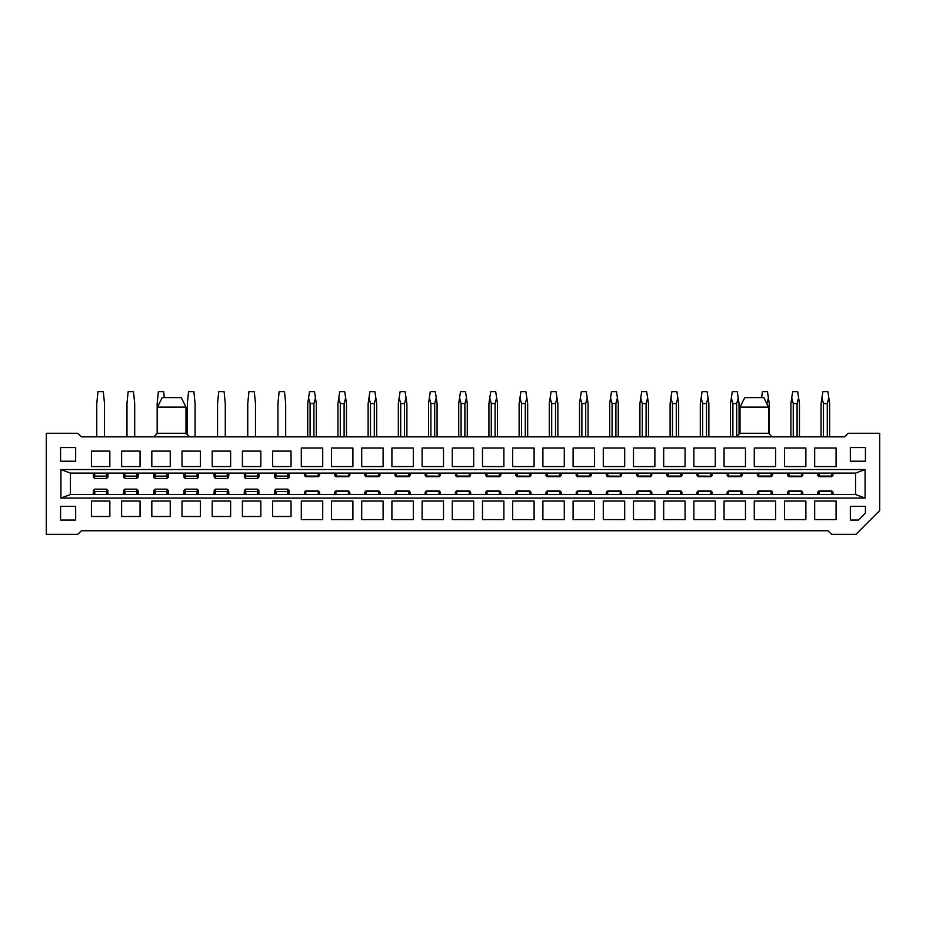 <?xml version="1.0" encoding="UTF-8"?>
<svg xmlns="http://www.w3.org/2000/svg" width="926" height="926" viewBox="0 0 926 926"><rect width="100%" height="100%" fill="white"/><g stroke="black" fill="none" stroke-linecap="round" stroke-linejoin="round"><path stroke-width="1.39" d="M77.807 433.275L46.3 433.275L46.3 534.337L77.807 534.337L81.372 530.76L827.983 530.76L831.548 534.337L855.925 534.337L879.7 510.55L879.7 433.275L848.193 433.275L844.628 436.84L81.372 436.84L77.807 433.275M865.081 469.54L865.081 498.072L60.919 498.072L60.919 469.54L865.081 469.54L855.566 473.105L855.566 494.507L865.081 498.072M301.309 519.59L301.309 501.047L322.711 501.047L322.711 519.59L301.309 519.59M301.309 466.565L301.309 448.022L322.711 448.022L322.711 466.565L301.309 466.565M331.508 519.59L331.508 501.047L352.91 501.047L352.91 519.59L331.508 519.59M331.508 466.565L331.508 448.022L352.91 448.022L352.91 466.565L331.508 466.565M361.707 519.59L361.707 501.047L383.109 501.047L383.109 519.59L361.707 519.59M361.707 466.565L361.707 448.022L383.109 448.022L383.109 466.565L361.707 466.565M391.906 519.59L391.906 501.047L413.309 501.047L413.309 519.59L391.906 519.59M391.906 466.565L391.906 448.022L413.309 448.022L413.309 466.565L391.906 466.565M422.106 519.59L422.106 501.047L443.508 501.047L443.508 519.59L422.106 519.59M422.106 466.565L422.106 448.022L443.508 448.022L443.508 466.565L422.106 466.565M452.305 519.59L452.305 501.047L473.695 501.047L473.695 519.59L452.305 519.59M452.305 466.565L452.305 448.022L473.695 448.022L473.695 466.565L452.305 466.565M482.492 519.59L482.492 501.047L503.894 501.047L503.894 519.59L482.492 519.59M482.492 466.565L482.492 448.022L503.894 448.022L503.894 466.565L482.492 466.565M512.691 519.59L512.691 501.047L534.094 501.047L534.094 519.59L512.691 519.59M512.691 466.565L512.691 448.022L534.094 448.022L534.094 466.565L512.691 466.565M542.891 519.59L542.891 501.047L564.293 501.047L564.293 519.59L542.891 519.59M542.891 466.565L542.891 448.022L564.293 448.022L564.293 466.565L542.891 466.565M573.09 519.59L573.09 501.047L594.492 501.047L594.492 519.59L573.09 519.59M573.09 466.565L573.09 448.022L594.492 448.022L594.492 466.565L573.09 466.565M603.289 519.59L603.289 501.047L624.691 501.047L624.691 519.59L603.289 519.59M603.289 466.565L603.289 448.022L624.691 448.022L624.691 466.565L603.289 466.565M633.488 519.59L633.488 501.047L654.879 501.047L654.879 519.59L633.488 519.59M633.488 466.565L633.488 448.022L654.879 448.022L654.879 466.565L633.488 466.565M663.687 519.59L663.687 501.047L685.078 501.047L685.078 519.59L663.687 519.59M663.687 466.565L663.687 448.022L685.078 448.022L685.078 466.565L663.687 466.565M693.875 519.59L693.875 501.047L715.277 501.047L715.277 519.59L693.875 519.59M693.875 466.565L693.875 448.022L715.277 448.022L715.277 466.565L693.875 466.565M724.074 519.59L724.074 501.047L745.476 501.047L745.476 519.59L724.074 519.59M724.074 466.565L724.074 448.022L745.476 448.022L745.476 466.565L724.074 466.565M754.273 519.59L754.273 501.047L775.675 501.047L775.675 519.59L754.273 519.59M754.273 466.565L754.273 448.022L775.675 448.022L775.675 466.565L754.273 466.565M784.472 519.59L784.472 501.047L805.875 501.047L805.875 519.59L784.472 519.59M784.472 466.565L784.472 448.022L805.875 448.022L805.875 466.565L784.472 466.565M814.672 519.59L814.672 501.047L836.074 501.047L836.074 519.59L814.672 519.59M814.672 466.565L814.672 448.022L836.074 448.022L836.074 466.565L814.672 466.565M91.419 516.5L91.419 501.047L109.847 501.047L109.847 516.5L91.419 516.5M91.419 466.565L91.419 451.112L109.847 451.112L109.847 466.565L91.419 466.565M121.619 516.5L121.619 501.047L140.046 501.047L140.046 516.5L121.619 516.5M121.619 466.565L121.619 451.112L140.046 451.112L140.046 466.565L121.619 466.565M151.818 516.5L151.818 501.047L170.245 501.047L170.245 516.5L151.818 516.5M151.818 466.565L151.818 451.112L170.245 451.112L170.245 466.565L151.818 466.565M182.005 516.5L182.005 501.047L200.433 501.047L200.433 516.5L182.005 516.5M182.005 466.565L182.005 451.112L200.433 451.112L200.433 466.565L182.005 466.565M212.204 516.5L212.204 501.047L230.632 501.047L230.632 516.5L212.204 516.5M212.204 466.565L212.204 451.112L230.632 451.112L230.632 466.565L212.204 466.565M242.404 516.5L242.404 501.047L260.831 501.047L260.831 516.5L242.404 516.5M242.404 466.565L242.404 451.112L260.831 451.112L260.831 466.565L242.404 466.565M272.603 516.5L272.603 501.047L291.03 501.047L291.03 516.5L272.603 516.5M272.603 466.565L272.603 451.112L291.03 451.112L291.03 466.565L272.603 466.565M865.428 447.547L865.428 461.217L850.334 461.217L850.334 447.547L865.428 447.547M850.334 506.395L865.428 506.395L865.428 513.05L858.425 520.065L850.334 520.065L850.334 506.395M75.666 461.217L60.572 461.217L60.572 447.547L75.666 447.547L75.666 461.217M60.572 520.065L60.572 506.395L75.666 506.395L75.666 520.065L60.572 520.065M96.767 436.84L96.767 403.551L97.959 391.663L103.307 391.663L104.499 403.551L104.499 436.84M247.751 436.84L247.751 403.551L248.944 391.663L254.291 391.663L255.483 403.551L255.483 436.84M217.552 436.84L217.552 403.551L218.744 391.663L224.092 391.663L225.284 403.551L225.284 436.84M187.365 434.641L187.365 403.551L188.545 391.663L193.893 391.663L195.085 403.551L195.085 436.84M157.165 433.576L157.165 403.551L158.346 391.663L163.705 391.663L164.296 397.613M126.966 436.84L126.966 403.551L128.158 391.663L133.506 391.663L134.698 403.551L134.698 436.84M277.95 436.84L277.95 403.551L279.143 391.663L284.49 391.663L285.683 403.551L285.683 436.84M766.878 403.794L768.406 397.937L767.469 391.663L762.48 391.663L761.589 397.613M768.406 397.937L769.251 403.551L769.251 433.993M799.451 436.84L799.451 403.551L797.668 391.663L792.679 391.663L791.73 397.937L790.897 403.551L790.897 436.84M798.606 397.937L797.078 403.551L793.269 403.551L793.269 436.84M791.73 397.937L793.269 403.551M829.65 436.84L829.65 403.551L827.867 391.663L822.867 391.663L821.084 403.551L821.929 397.937L823.469 403.562L823.469 436.84M821.084 436.84L821.084 403.551L821.084 436.84M828.805 397.937L827.277 403.562L823.469 403.562M313.914 436.84L313.914 403.562L315.453 397.937L314.504 391.663L309.515 391.663L307.733 403.551L307.733 436.84M315.453 397.937L316.298 403.551L316.298 436.84M313.914 403.562L310.106 403.562L308.578 397.937M346.486 436.84L346.486 403.551L344.704 391.663L339.715 391.663L337.932 403.551L337.932 436.84M345.653 397.937L344.113 403.551L340.305 403.551L340.305 436.84M338.777 397.937L340.305 403.551M376.685 436.84L376.685 403.551L374.903 391.663L369.914 391.663L368.131 403.551L368.976 397.937L370.504 403.562L370.504 436.84M368.131 436.84L368.131 403.551M375.84 397.937L374.312 403.562L370.504 403.562M404.512 436.84L404.512 403.562L406.039 397.937L405.102 391.663L400.113 391.663L399.164 397.937L398.33 403.551L398.33 436.84M406.039 397.937L406.884 403.551L406.884 436.84M404.512 403.562L400.703 403.562L399.164 397.937M437.084 436.84L437.084 403.551L435.301 391.663L430.301 391.663L428.518 403.551L428.518 436.84M436.239 397.937L434.699 403.551L430.903 403.551L430.903 436.84M429.363 397.937L430.903 403.551M467.283 436.84L467.283 403.551L465.5 391.663L460.5 391.663L458.717 403.551L459.562 397.937L461.102 403.562L461.102 436.84M458.717 436.84L458.717 403.551M466.438 397.937L464.898 403.562L461.102 403.562M495.097 436.84L495.097 403.562L496.637 397.937L495.699 391.663L490.699 391.663L488.916 403.551L488.916 436.84M496.637 397.937L497.482 403.551L497.482 436.84M495.097 403.562L491.289 403.562L489.761 397.937M527.67 436.84L527.67 403.551L525.887 391.663L520.898 391.663L519.116 403.551L519.116 436.84M526.836 397.937L525.297 403.551L521.488 403.551L521.488 436.84M519.961 397.937L521.488 403.551M557.869 436.84L557.869 403.551L556.086 391.663L551.097 391.663L549.315 403.551L550.16 397.937L551.688 403.562L551.688 436.84M549.315 436.84L549.315 403.551M557.024 397.937L555.496 403.562L551.688 403.562M585.695 436.84L585.695 403.562L587.223 397.937L586.285 391.663L581.296 391.663L580.347 397.937L579.514 403.551L579.514 436.84M587.223 397.937L588.068 403.551L588.068 436.84M585.695 403.562L581.887 403.562L580.347 397.937M618.267 436.84L618.267 403.551L616.485 391.663L611.496 391.663L609.702 403.551L609.702 436.84M617.422 397.937L615.894 403.551L612.086 403.551L612.086 436.84M610.547 397.937L612.086 403.551M648.466 436.84L648.466 403.551L646.684 391.663L641.683 391.663L639.901 403.551L640.746 397.937L642.285 403.562L642.285 436.84M639.901 436.84L639.901 403.551M647.621 397.937L646.093 403.562L642.285 403.562M676.281 436.84L676.281 403.562L677.82 397.937L676.883 391.663L671.882 391.663L670.1 403.551L670.1 436.84M677.82 397.937L678.665 403.551L678.665 436.84M676.281 403.562L672.473 403.562L670.945 397.937M708.865 436.84L708.865 403.551L707.07 391.663L702.082 391.663L700.299 403.551L700.299 436.84M708.02 397.937L706.48 403.551L702.672 403.551L702.672 436.84M701.144 397.937L702.672 403.551M739.052 434.225L739.052 403.551L737.27 391.663L732.281 391.663L730.498 403.551L731.343 397.937L732.871 403.562L732.871 436.84M730.498 436.84L730.498 403.551M738.219 397.937L736.679 403.562L732.871 403.562M736.436 436.84L740.013 433.275L768.545 433.275L772.11 436.84M768.545 433.275L768.545 407.127L740.013 407.127L740.013 433.275M768.545 407.127L763.788 397.613L744.759 397.613L740.013 407.127M153.89 436.84L157.455 433.275L185.987 433.275L189.564 436.84M185.987 433.275L185.987 407.127L157.455 407.127L157.455 433.275M157.455 407.127L162.212 397.613L181.241 397.613L185.987 407.127M855.566 494.507L70.434 494.507L60.919 498.072M70.434 494.507L70.434 473.105L60.919 469.54M855.566 473.105L70.434 473.105M289.097 473.105L289.005 477.237L287.812 478.453L275.832 478.453L274.617 477.226L274.825 473.105M274.536 473.105L274.536 476.323L274.536 473.105M258.898 473.105L258.817 477.237L257.613 478.453L245.633 478.453L244.418 477.226L244.626 473.105M244.337 473.105L244.337 476.323L244.337 473.105M228.699 473.105L228.618 477.237L227.414 478.453L215.434 478.453L214.219 477.226M215.642 473.105L215.561 476.126L214.369 475.096L214.137 476.323L213.987 473.105L214.23 477.237M198.5 473.105L198.419 477.237M185.455 473.105L185.362 476.126L184.17 475.096L183.938 476.323L183.788 473.105L184.031 477.237L185.235 478.453L197.203 478.453M168.3 473.105L168.219 477.237L167.016 478.453L155.047 478.453L153.82 477.226L154.029 473.105L154.966 477.503M153.739 473.105L153.739 476.323L153.739 473.105M138.101 473.105L138.02 477.237L136.828 478.453L124.848 478.453L123.621 477.226L123.841 473.105M123.54 473.105L123.54 476.323L123.552 473.105M107.914 473.105L107.821 477.237L106.629 478.453L94.649 478.453L93.422 477.226L93.642 473.105M93.352 473.105L93.352 476.323L93.352 473.105M831.502 473.105L831.675 476.068L832.868 474.911L832.763 473.105M817.971 473.105L817.866 474.911L819.059 476.068L819.244 473.105M833.134 473.105L832.868 474.911M817.866 474.911L817.6 473.105M819.059 476.068L831.675 476.068M801.303 473.105L801.627 476.184L788.859 476.068L789.045 473.105M802.935 473.105L802.749 475.478L802.564 473.105M787.771 473.105L787.598 475.478L787.401 473.105M788.859 476.068L787.667 474.911M772.735 473.105L772.55 475.478L772.365 473.105M757.572 473.105L757.399 475.478L757.202 473.105M757.468 474.911L758.672 476.068L758.845 473.105M771.103 473.105L771.277 476.068L772.481 474.911M758.672 476.068L771.277 476.068M740.904 473.105L741.078 476.068L742.282 474.911L742.177 473.105M727.385 473.105L727.269 474.911L728.473 476.068L728.646 473.105M742.548 473.105L742.282 474.911M727.269 474.911L727.014 473.105M728.473 476.068L741.078 476.068M710.705 473.105L711.041 476.184L698.273 476.068L698.447 473.105M712.349 473.105L712.152 475.478L711.978 473.105M697.185 473.105L697 475.478L696.815 473.105M698.273 476.068L697.07 474.911M682.149 473.105L681.964 475.478L681.779 473.105M666.986 473.105L666.801 475.478L666.616 473.105M666.882 474.911L668.074 476.068L668.259 473.105M680.506 473.105L680.691 476.068L681.883 474.911M668.074 476.068L680.691 476.068M650.307 473.105L650.492 476.068L651.684 474.911L651.58 473.105M636.787 473.105L636.683 474.911L637.875 476.068L638.06 473.105M651.95 473.105L651.684 474.911M636.683 474.911L636.417 473.105M637.875 476.068L650.492 476.068M620.119 473.105L620.443 476.184L607.676 476.068L607.861 473.105M621.751 473.105L621.566 475.478L621.381 473.105M606.588 473.105L606.403 475.478L606.217 473.105M607.676 476.068L606.484 474.911M591.552 473.105L591.367 475.478L591.182 473.105M576.389 473.105L576.215 475.478L576.018 473.105M576.285 474.911L577.488 476.068L577.662 473.105M589.92 473.105L590.093 476.068L591.297 474.911M577.488 476.068L590.093 476.068M559.721 473.105L559.894 476.068L561.098 474.911L560.982 473.105M546.201 473.105L546.085 474.911L547.289 476.068L547.463 473.105M561.364 473.105L561.098 474.911M546.085 474.911L545.831 473.105M547.289 476.068L559.894 476.068M529.522 473.105L529.846 476.184L517.09 476.068L517.264 473.105M531.165 473.105L530.968 475.478L530.795 473.105M516.002 473.105L515.817 475.478L515.632 473.105M517.09 476.068L515.886 474.911M500.966 473.105L500.781 475.478L500.596 473.105M485.803 473.105L485.618 475.478L485.432 473.105M485.687 474.911L486.891 476.068L487.064 473.105M499.322 473.105L499.508 476.068L500.7 474.911M486.891 476.068L499.508 476.068M469.123 473.105L469.308 476.068L470.501 474.911L470.396 473.105M455.604 473.105L455.499 474.911L456.692 476.068L456.877 473.105M470.767 473.105L470.501 474.911M455.499 474.911L455.233 473.105M456.692 476.068L469.308 476.068M438.936 473.105L439.26 476.184L426.492 476.068L426.678 473.105M440.568 473.105L440.382 475.478L440.197 473.105M425.404 473.105L425.219 475.478L425.034 473.105M426.492 476.068L425.3 474.911M410.368 473.105L410.183 475.478L409.998 473.105M395.205 473.105L395.032 475.478L394.835 473.105M395.101 474.911L396.305 476.068L396.478 473.105M408.736 473.105L408.91 476.068L410.114 474.911M396.305 476.068L408.91 476.068M378.537 473.105L378.711 476.068L379.915 474.911L379.799 473.105M365.018 473.105L364.902 474.911L366.106 476.068L366.279 473.105M380.169 473.105L379.915 474.911M364.902 474.911L364.636 473.105M366.106 476.068L378.711 476.068M348.338 473.105L348.662 476.184L335.906 476.068L336.08 473.105M349.982 473.105L349.785 475.478L349.611 473.105M334.818 473.105L334.633 475.478L334.448 473.105M335.906 476.068L334.703 474.911M319.783 473.105L319.597 475.478L319.412 473.105M304.619 473.105L304.434 475.478L304.249 473.105M304.504 474.911L305.707 476.068L305.881 473.105M318.139 473.105L318.324 476.068L319.516 474.911M305.707 476.068L318.324 476.068M276.041 473.105L275.751 477.503M287.592 473.105L287.673 476.126L275.96 476.126L274.767 475.096L274.767 473.105M289.248 473.105L289.097 476.323L288.808 473.105M287.87 477.503L288.866 473.105M245.841 473.105L245.564 477.503M257.393 473.105L257.474 476.126L245.76 476.126L244.568 475.096L244.568 473.105M259.048 473.105L258.898 476.323L258.609 473.105M257.683 477.503L258.667 473.105M214.369 473.105L214.369 475.096L214.427 473.105M227.194 473.105L227.275 476.126L215.561 476.126L215.364 477.503M228.849 473.105L228.699 476.323L228.409 473.105M227.483 477.503L228.467 473.105M184.17 473.105L184.17 475.096L184.228 473.105M196.995 473.105L197.088 476.126L185.362 476.126L185.165 477.503M198.662 473.105L198.511 476.323L198.21 473.105M197.284 477.503L198.268 473.105M155.255 473.105L155.163 476.126L166.888 476.126L166.796 473.105M168.463 473.105L168.312 476.323L168.023 473.105M167.085 477.503L168.081 473.105M125.056 473.105L124.767 477.503M136.608 473.105L136.689 476.126L124.964 476.126L123.783 475.096L123.783 473.105M138.263 473.105L138.113 476.323L137.824 473.105M136.886 477.503L137.881 473.105M94.857 473.105L94.568 477.503M106.409 473.105L106.49 476.126L94.776 476.126L93.584 475.096L93.584 473.105M108.064 473.105L107.914 476.323L107.624 473.105M106.687 477.503L107.682 473.105M244.337 494.507L244.429 490.375L245.621 489.16L257.602 489.16L258.817 490.386L258.609 494.507M258.898 494.507L258.898 491.278L258.898 494.507M214.149 494.507L214.23 490.375M227.194 494.507L227.275 491.486L228.467 492.516L228.699 491.278L228.849 494.507L228.618 490.375L227.414 489.16L215.434 489.16L214.219 490.386M183.95 494.507L184.031 490.375L185.235 489.16L197.203 489.16M196.995 494.507L197.088 491.486L198.268 492.516L198.511 491.278L198.662 494.507L198.419 490.375M153.751 494.507L153.832 490.375L155.036 489.16L167.004 489.16L168.231 490.386L168.023 494.507M168.312 494.507L168.312 491.278L168.3 494.507M123.552 494.507L123.633 490.375L124.836 489.16L136.816 489.16L138.032 490.386L137.824 494.507M138.113 494.507L138.113 491.278L138.101 494.507M93.352 494.507L93.433 490.375L94.637 489.16L106.617 489.16L107.833 490.386L107.624 494.507M107.914 494.507L107.914 491.278L107.914 494.507M274.536 494.507L274.617 490.375L275.821 489.16L287.801 489.16L289.016 490.386L288.808 494.507M289.097 494.507L289.097 491.278L289.097 494.507M817.6 494.507L817.785 492.134L817.971 494.507M832.763 494.507L832.949 492.134L833.134 494.507M832.868 492.69L831.675 491.544L831.502 494.507M819.244 494.507L819.059 491.544L817.866 492.69M831.675 491.544L819.059 491.544M802.564 494.507L802.68 492.69L801.476 491.544L801.303 494.507M789.045 494.507L788.709 491.428L801.476 491.544M787.401 494.507L787.598 492.134L787.771 494.507M802.68 492.69L802.935 494.507M772.365 494.507L772.481 492.69L771.277 491.544L771.103 494.507M758.845 494.507L758.672 491.544L757.468 492.69L757.572 494.507M757.202 494.507L757.468 492.69M772.481 492.69L772.735 494.507M771.277 491.544L758.672 491.544M727.014 494.507L727.199 492.134L727.385 494.507M742.177 494.507L742.351 492.134L742.548 494.507M742.282 492.69L741.078 491.544L740.904 494.507M728.646 494.507L728.473 491.544L727.269 492.69M741.078 491.544L728.473 491.544M711.978 494.507L712.082 492.69L710.89 491.544L710.705 494.507M698.447 494.507L698.123 491.428L710.89 491.544M696.815 494.507L697 492.134L697.185 494.507M712.082 492.69L712.349 494.507M681.779 494.507L681.883 492.69L680.691 491.544L680.506 494.507M668.259 494.507L668.074 491.544L666.882 492.69L666.986 494.507M666.616 494.507L666.882 492.69M681.883 492.69L682.149 494.507M680.691 491.544L668.074 491.544M636.417 494.507L636.602 492.134L636.787 494.507M651.58 494.507L651.765 492.134L651.95 494.507M651.684 492.69L650.492 491.544L650.307 494.507M638.06 494.507L637.875 491.544L636.683 492.69M650.492 491.544L637.875 491.544M621.381 494.507L621.496 492.69L620.293 491.544L620.119 494.507M607.861 494.507L607.525 491.428L620.293 491.544M606.217 494.507L606.403 492.134L606.588 494.507M621.496 492.69L621.751 494.507M591.182 494.507L591.297 492.69L590.093 491.544L589.92 494.507M577.662 494.507L577.488 491.544L576.285 492.69L576.389 494.507M576.018 494.507L576.285 492.69M591.297 492.69L591.552 494.507M590.093 491.544L577.488 491.544M545.831 494.507L546.016 492.134L546.201 494.507M560.982 494.507L561.168 492.134L561.364 494.507M561.098 492.69L559.894 491.544L559.721 494.507M547.463 494.507L547.289 491.544L546.085 492.69M559.894 491.544L547.289 491.544M530.795 494.507L530.899 492.69L529.695 491.544L529.522 494.507M517.264 494.507L516.94 491.428L529.695 491.544M515.632 494.507L515.817 492.134L516.002 494.507M530.899 492.69L531.165 494.507M500.596 494.507L500.7 492.69L499.508 491.544L499.322 494.507M487.064 494.507L486.891 491.544L485.687 492.69L485.803 494.507M485.432 494.507L485.687 492.69M500.7 492.69L500.966 494.507M499.508 491.544L486.891 491.544M455.233 494.507L455.418 492.134L455.604 494.507M470.396 494.507L470.582 492.134L470.767 494.507M470.501 492.69L469.308 491.544L469.123 494.507M456.877 494.507L456.692 491.544L455.499 492.69M469.308 491.544L456.692 491.544M440.197 494.507L440.313 492.69L439.109 491.544L438.936 494.507M426.678 494.507L426.342 491.428L439.109 491.544M425.034 494.507L425.219 492.134L425.404 494.507M440.313 492.69L440.568 494.507M409.998 494.507L410.114 492.69L408.91 491.544L408.736 494.507M396.478 494.507L396.293 491.544L395.101 492.69L395.205 494.507M394.835 494.507L395.101 492.69M410.114 492.69L410.368 494.507M408.91 491.544L396.293 491.544M364.636 494.507L364.832 492.134L365.018 494.507M379.799 494.507L379.984 492.134L380.169 494.507M379.915 492.69L378.711 491.544L378.537 494.507M366.279 494.507L366.106 491.544L364.902 492.69M378.711 491.544L366.106 491.544M319.412 494.507L319.516 492.69L318.324 491.544L318.139 494.507M305.881 494.507L305.707 491.544L304.504 492.69L304.619 494.507M304.249 494.507L304.504 492.69M319.516 492.69L319.783 494.507M318.324 491.544L305.707 491.544M257.393 494.507L257.683 490.097M245.841 494.507L245.76 491.486L257.474 491.486L258.667 492.516L258.667 494.507M244.186 494.507L244.337 491.278L244.626 494.507M245.564 490.097L244.568 494.507M228.467 494.507L228.467 492.516L228.409 494.507M215.642 494.507L215.561 491.486L227.275 491.486L227.483 490.097M213.987 494.507L214.137 491.278L214.427 494.507M215.364 490.097L214.369 494.507M198.268 494.507L198.268 492.516L198.21 494.507M185.455 494.507L185.362 491.486L197.088 491.486L197.284 490.097M183.788 494.507L183.938 491.278L184.228 494.507M185.165 490.097L184.17 494.507M166.796 494.507L167.085 490.097M155.255 494.507L155.163 491.486L166.888 491.486L168.081 492.516L168.081 494.507M153.589 494.507L153.739 491.278L154.029 494.507L154.966 490.097M136.608 494.507L136.886 490.097M125.056 494.507L124.964 491.486L136.689 491.486L137.881 492.516L137.881 494.507M123.389 494.507L123.54 491.278L123.841 494.507M124.767 490.097L123.783 494.507M106.409 494.507L106.687 490.097M94.857 494.507L94.776 491.486L106.49 491.486L107.682 492.516L107.682 494.507M93.202 494.507L93.352 491.278L93.642 494.507M94.568 490.097L93.584 494.507M349.611 494.507L349.715 492.69L348.512 491.544L348.338 494.507M336.08 494.507L335.756 491.428L348.512 491.544M334.448 494.507L334.633 492.134L334.818 494.507M349.715 492.69L349.982 494.507M287.592 494.507L287.87 490.097M276.041 494.507L275.96 491.486L287.673 491.486L288.866 492.516L288.866 494.507M274.385 494.507L274.536 491.278L274.825 494.507M275.751 490.097L274.767 494.507M797.078 436.84L797.078 403.551M827.277 403.562L827.277 436.84L827.277 403.562M310.106 403.562L310.106 436.84M344.113 436.84L344.113 403.551M374.312 403.562L374.312 436.84L374.312 403.562M400.703 403.562L400.703 436.84M434.699 436.84L434.699 403.551M464.898 403.562L464.898 436.84L464.898 403.562M491.289 403.562L491.289 436.84M525.297 436.84L525.297 403.551M555.496 403.562L555.496 436.84L555.496 403.562M581.887 403.562L581.887 436.84M615.894 436.84L615.894 403.551M646.093 403.562L646.082 436.84L646.093 403.562M672.473 403.562L672.484 436.84M706.48 436.84L706.48 403.551M736.679 403.562L736.679 436.609L736.679 403.562M802.68 474.911L801.476 476.068M712.082 474.911L710.89 476.068M621.496 474.911L620.293 476.068M530.899 474.911L529.695 476.068M440.313 474.911L439.109 476.068M349.715 474.911L348.512 476.068M787.667 492.69L788.859 491.544M697.07 492.69L698.273 491.544M606.484 492.69L607.676 491.544M515.886 492.69L517.09 491.544M425.3 492.69L426.492 491.544M334.703 492.69L335.906 491.544M817.785 475.478L818.978 476.67L831.756 476.67L832.949 475.478M787.598 475.478L788.778 476.67L801.557 476.67L802.749 475.478M772.55 475.478L771.37 476.67L758.591 476.67L757.399 475.478M727.199 475.478L728.392 476.67L741.159 476.67L742.351 475.478M697 475.478L698.192 476.67L710.96 476.67M712.152 475.478L710.971 476.67M681.964 475.478L680.772 476.67L667.993 476.67L666.801 475.478M636.602 475.478L637.794 476.67L650.573 476.67L651.765 475.478M606.403 475.478L607.595 476.67M607.606 476.67L620.374 476.67L621.566 475.478M591.367 475.478L590.175 476.67L577.407 476.67L576.215 475.478M546.016 475.478L547.197 476.67L559.975 476.67L561.168 475.478M515.817 475.478L517.009 476.67L529.776 476.67L530.968 475.478M500.781 475.478L499.589 476.67L486.81 476.67L485.618 475.478M455.418 475.478L456.611 476.67L469.389 476.67L470.582 475.478M425.219 475.478L426.411 476.67L439.19 476.67L440.382 475.478M410.183 475.478L408.991 476.67L396.224 476.67L395.032 475.478M364.832 475.478L366.013 476.67L378.792 476.67L379.984 475.478M334.633 475.478L335.825 476.67L348.593 476.67L349.785 475.478M319.597 475.478L318.405 476.67M304.434 475.478L305.626 476.67L318.394 476.67M198.43 477.226L197.215 478.453M817.785 492.134L818.978 490.942L831.756 490.942L832.949 492.134M802.749 492.134L801.557 490.942L788.79 490.942L787.598 492.134M772.55 492.134L771.37 490.942L758.591 490.942L757.399 492.134M727.199 492.134L728.38 490.942M742.351 492.134L741.17 490.942L728.392 490.942M712.152 492.134L710.971 490.942M710.96 490.942L698.192 490.942L697 492.134M681.964 492.134L680.772 490.942L667.993 490.942L666.801 492.134M636.602 492.134L637.794 490.942L650.573 490.942L651.765 492.134M621.566 492.134L620.374 490.942L607.606 490.942M606.403 492.134L607.595 490.942M591.367 492.134L590.175 490.942L577.407 490.942L576.215 492.134M546.016 492.134L547.197 490.942L559.975 490.942L561.168 492.134M530.968 492.134L529.788 490.942L517.009 490.942L515.817 492.134M500.781 492.134L499.589 490.942L486.81 490.942L485.618 492.134M455.418 492.134L456.611 490.942L469.389 490.942L470.582 492.134M440.382 492.134L439.19 490.942L426.423 490.942L425.219 492.134M410.183 492.134L408.991 490.942L396.224 490.942L395.032 492.134M364.832 492.134L366.013 490.942L378.792 490.942L379.984 492.134M319.597 492.134L318.405 490.942M318.394 490.942L305.626 490.942L304.434 492.134M198.43 490.386L197.215 489.16M349.785 492.134L348.604 490.942L335.825 490.942L334.633 492.134"/></g></svg>
